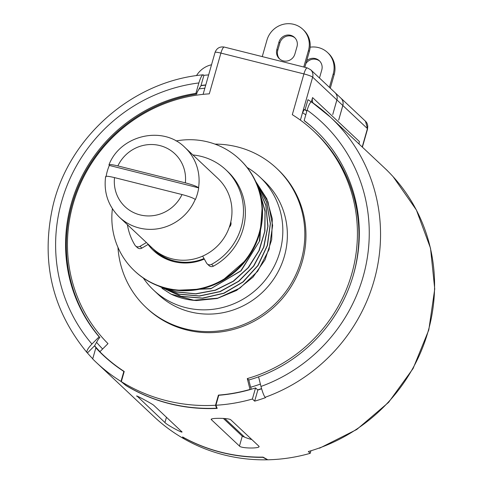 <?xml version="1.0" encoding="UTF-8"?>
<svg xmlns="http://www.w3.org/2000/svg" width="484" height="484" viewBox="0 0 484 484"><rect width="100%" height="100%" fill="white"/><g stroke="black" fill="none" stroke-linecap="round" stroke-linejoin="round"><path stroke-width="0.73" d="M303.764 67.016L308.453 50.536A22.034 21.211 -46.8 0 0 302.784 29.27A22.034 21.211 -46.8 0 0 266.95 40.124L262.255 56.604M259.521 376.491A147.898 142.381 133.2 0 1 248.806 379.994L247.294 378.579A147.898 142.381 -46.8 0 0 352.364 271.663A147.898 142.381 -46.8 0 0 313.686 131.116A147.898 142.381 -46.8 0 0 292.306 114.678L303.916 73.913A7.665 0.98 15.9 0 1 312.646 77.144A7.665 7.375 -46.8 0 0 310.674 69.75L334.898 92.498A7.665 7.375 133.2 0 1 336.87 99.898L332.738 114.551L336.906 99.928A7.665 7.375 -46.8 0 0 334.916 92.517M239.459 446.042L211.496 419.779C208.229 417.783 229.113 417.88 230.814 419.834L258.783 446.097C261.898 448.674 241.086 448.632 239.459 446.042L242.266 436.181L223.372 418.436M242.266 436.181L244.65 437.173L224.812 418.539M305.779 114.896A155.564 149.756 133.2 0 0 302.536 112.633L304.394 109.475A159.393 153.446 133.2 0 1 306.844 111.138M261.554 388.598A159.393 153.446 133.2 0 1 257.663 389.91M215.519 405.271L216.578 408.212A169.545 163.223 133.2 0 1 125.991 385.482L121.321 381.64A169.545 163.223 133.2 0 0 215.519 405.271L218.417 395.107A159.393 153.446 -46.8 0 0 250.004 389.432L250.161 389.578M218.417 395.107L218.629 395.712M203.099 94.35L215.047 52.405A7.665 0.98 -164.1 0 1 220.904 53.089A7.665 1.827 -75.9 0 1 224.28 47.075L307.292 67.905A7.665 1.827 -75.9 0 0 303.916 73.913L220.904 53.089L209.294 93.848A147.898 142.381 -46.8 0 0 78.408 188.621A147.898 142.381 -46.8 0 0 107.98 343.622L99.861 351.759A159.393 153.446 -46.8 0 0 103.322 355.117A159.393 153.446 -46.8 0 0 124.219 371.47L121.321 381.64M99.958 351.662A159.393 153.446 133.2 0 1 94.61 345.757L98.524 338.897L99.879 337.542L99.123 336.828A149.816 144.226 133.2 0 1 76.272 188.966A149.816 144.226 133.2 0 1 195.893 93.376L196.649 94.09A149.816 144.226 -46.8 0 0 77.029 189.68A149.816 144.226 -46.8 0 0 99.879 337.542M196.649 94.09L197.212 92.111L200.963 85.662A159.393 153.446 133.2 0 1 205.724 85.136M362.201 146.985L367.441 128.605L342.835 105.5A7.665 7.375 -46.8 0 0 340.845 98.089L365.468 121.206L367.592 128.895L362.389 147.16M342.835 105.5L338.673 120.123L342.799 105.464A7.665 7.375 133.2 0 0 340.827 98.07L334.934 92.535M313.075 103.013A7.665 7.375 133.2 0 1 312.573 97.574L311.339 101.918M312.573 97.574L359.43 141.582A7.665 7.375 -46.8 0 0 359.152 144.117M103.885 355.643A159.587 153.628 -46.8 0 0 106.256 358.051M265.129 397.297L265.51 397.648A169.545 163.223 133.2 0 1 254.663 401.145L257.821 390.056L255.552 387.926L252.394 399.016A169.545 163.223 133.2 0 1 215.912 405.253L217.201 408.405A169.545 163.223 133.2 0 1 125.888 385.494L120.994 381.434A169.545 163.223 133.2 0 1 96.37 362.516L154.19 416.815A169.545 163.223 133.2 0 0 183.769 438.692L182.559 436.931A169.545 163.223 133.2 0 0 263.042 457.126L267.858 459.794A169.545 163.223 133.2 0 0 310.214 453.314L308.32 451.542A169.545 163.223 -46.8 0 0 319.168 448.045L319.555 448.202L356.762 429.489L388.591 402.373L413.1 368.505L428.806 329.931L434.735 288.996L430.518 248.201L416.397 210.026L393.202 176.781A169.545 163.223 -46.8 0 0 386.008 169.364L383.389 166.883A169.545 163.223 133.2 0 0 383.146 166.653L330.397 117.11A169.545 163.223 133.2 0 1 265.129 397.297C263.853 395.682 262.467 392.07 260.979 386.456L258.577 376.842A149.816 144.226 133.2 0 0 314.999 129.724A149.816 144.226 133.2 0 0 304.164 120.546L304.92 121.254A149.816 144.226 -46.8 0 1 315.374 130.075M306.904 110.945A159.587 153.628 -46.8 0 0 305.095 109.717L307.957 99.686A169.545 163.223 133.2 0 1 311.424 101.979M252.394 399.016L254.663 401.145M96.37 362.516A169.545 163.223 133.2 0 1 92.692 358.946L95.85 347.857L98.119 349.986A159.587 153.628 -46.8 0 1 94.471 345.897L94.61 345.757M92.734 358.801A169.545 163.223 133.2 0 1 87.416 352.963L87.041 352.606C86.297 351.13 87.925 348.274 91.936 344.039L99.123 336.828M205.779 84.942A159.587 153.628 -46.8 0 0 201.017 85.468L203.909 75.329L203.086 74.814C132.846 81.058 69.103 136.676 52.95 205.833C40.626 261.021 51.976 309.929 86.993 352.558L87.041 352.606M203.909 75.329A169.545 163.223 133.2 0 1 208.64 74.905M181.917 431.861L153.749 405.289C151.855 403.638 133.79 393.958 136.978 396.287L136.766 396.009M181.712 431.553C184.707 434.493 166.581 424.752 164.941 422.55L166.46 417.226M137.051 396.045L164.941 422.55M258.783 446.097L258.946 446.538M211.714 419.017L211.496 419.779L211.32 419.368M387.333 170.658L387.369 170.628A169.545 163.223 -46.8 0 0 386.323 169.636A169.545 163.223 -46.8 0 0 385.343 168.722M183.146 437.258L184.101 438.879A169.545 163.223 -46.8 0 0 267.471 459.8L267.525 459.606M183.121 437.33A169.545 163.223 -46.8 0 0 262.885 457.344L262.945 457.132M262.885 457.344L267.471 459.8M387.369 170.628L383.001 166.52M365.468 121.206A7.665 7.375 -46.8 0 1 367.441 128.605A7.665 0.98 15.9 0 1 367.592 128.895M310.214 453.314L310.94 450.773M196.48 75.631A22.99 22.131 133.2 0 1 211.526 64.765M244.65 437.173A9.577 1.222 -164.1 0 0 251.843 439.581M257.821 390.056A159.587 153.628 -46.8 0 0 261.602 388.779M87.416 352.963L94.471 345.897M304.164 120.546L307.14 110.116C308.986 104.211 310.54 101.549 311.805 102.142A169.545 163.223 133.2 0 1 330.397 117.11L311.805 102.142M199.087 88.881A155.564 149.756 133.2 0 1 204.829 88.209M260.386 384.084A155.564 149.756 133.2 0 1 250.609 387.23L251.371 389.227M102.626 348.988A155.564 149.756 133.2 0 1 96.564 342.327M336.87 99.898L312.646 77.144L300.401 120.129M313.686 131.116L315.199 132.537A147.898 142.381 133.2 0 1 352.679 277.29M250.609 387.23L248.806 379.994M307.14 110.116A159.968 153.997 133.2 0 1 367.084 259.134A159.968 153.997 133.2 0 1 260.979 386.456M91.936 344.039A159.968 153.997 133.2 0 1 67.681 184.005A159.968 153.997 133.2 0 1 198.863 82.945L195.893 93.376M203.528 74.972C202.27 74.385 200.715 77.041 198.863 82.945M255.552 387.926A159.587 153.628 133.2 0 1 218.756 395.271L215.912 405.253M124.146 371.712L123.837 371.452A159.587 153.628 133.2 0 1 103.189 355.256A159.587 153.628 133.2 0 1 95.85 347.857M305.979 110.546L305.095 109.717M120.994 381.434L123.837 371.452M247.294 378.579L250.004 389.432M277.181 168.849A95.408 91.845 133.2 0 1 277.749 169.382A95.408 91.845 133.2 0 1 293.28 282.965A95.408 91.845 133.2 0 1 186.515 329.931A95.408 91.845 133.2 0 1 147.124 308.471L145.993 307.407A95.408 91.845 -46.8 0 0 185.384 328.866A95.408 91.845 133.2 0 0 292.148 281.9A95.408 91.845 133.2 0 0 276.618 168.317L277.749 169.382M216.578 408.212L216.802 407.437M214.95 144.111A95.408 91.845 -46.8 0 1 237.227 146.858A95.408 91.845 133.2 0 1 276.618 168.317M117.963 247.384A95.408 91.845 -46.8 0 0 145.993 307.407M264.421 181.306A77.591 74.693 133.2 0 1 277.054 273.678A77.591 74.693 133.2 0 1 190.224 311.871A77.591 74.693 -46.8 0 1 158.189 294.423L153.652 290.164A77.591 74.693 -46.8 0 0 185.687 307.612A77.591 74.693 133.2 0 0 272.516 269.419A77.591 74.693 133.2 0 0 259.884 177.047L264.421 181.306M247.124 167.482A77.591 74.693 133.2 0 1 259.884 177.047M143.312 278.022A77.591 74.693 -46.8 0 0 153.652 290.164M161.965 288.331L171.052 294.145A71.844 69.164 133.2 0 0 196.589 300.552L217.201 298.477L236.585 290.442L253.053 277.108L265.081 259.714L271.699 239.683L272.298 218.78L266.817 198.773L255.667 181.379M158.389 285.941L181.179 296.432L202.711 298.229L224.038 293.268L243.137 281.984L258.069 265.522L267.477 245.394L270.423 223.529L266.617 202.052L256.332 182.843M160.688 286.776L178.82 294.212L199.553 296.063L220.172 291.634L238.848 281.283L253.84 265.982L263.865 247.034L267.991 226.143L265.867 205.192L257.561 185.814M256.387 182.97L266.575 202.209L270.284 223.675L267.271 245.485L257.821 265.547L242.877 281.948L223.808 293.171L202.524 298.096L181.04 296.299L158.486 285.977M171.052 294.145L193.896 300.249L217.788 298.156L239.925 288.101L257.712 271.24L269.062 249.52L272.637 225.465L268.009 201.858L255.697 181.439M257.663 186.068L265.831 205.494L267.827 226.409L263.605 247.221L253.537 266.067L238.533 281.283L219.911 291.543L199.347 295.936L178.675 294.078L160.888 286.843M262.352 207.182L259.37 241.395L240.844 270.792L211.193 288.47L177.338 290.388M259.757 192.372L265.02 211.55L264.712 231.449L258.928 250.676L248.129 267.706L233.179 281.216L215.259 290.134L195.79 293.782L176.315 291.858L165.831 288.331M165.413 288.216L176.454 291.991L196.026 293.909L215.586 290.212L233.566 281.18L248.522 267.543L259.267 250.373L264.936 231.019L265.075 211.03L259.606 191.839M176.261 290.273L210.8 288.767L241.099 270.816L259.781 240.717L262.243 205.797M221.896 280.98L246.574 259.575M170.955 260.828A47.989 46.198 133.2 0 1 152.974 248.697M174.536 261.808A47.837 46.053 133.2 0 1 155.733 251.299L154.523 250.161A47.837 46.053 133.2 0 1 153.446 249.115M204.018 258.535A47.837 46.053 -46.8 0 1 174.27 260.918A47.837 46.053 133.2 0 1 154.523 250.161M127.407 224.697A59.58 57.36 -46.8 0 0 134.951 245.164A3.83 3.69 -46.8 0 0 139.991 246.338L141.879 248.111L148.298 244.317M229.343 227.075A47.837 46.053 -46.8 0 0 230.795 221.956A247.409 238.176 133.2 0 1 230.862 222.18A4.646 4.471 133.2 0 1 229.343 227.075A47.837 46.053 133.2 0 1 202.657 256.115L206.553 263.042A3.83 3.69 -46.8 0 0 211.544 264.385A59.58 57.36 -46.8 0 0 225.871 169.805A59.58 57.36 -46.8 0 0 192.904 154.959M106.135 176.303A47.837 46.053 133.2 0 1 109.33 165.437L109.178 165.298C108.458 164.167 111.356 164.372 117.86 165.915L185.342 182.849C192.112 184.634 196.522 186.261 198.555 187.725L198.706 187.865A47.837 46.053 133.2 0 1 195.379 199.559L195.227 199.42A47.837 46.053 -46.8 0 1 139.204 227.988A47.837 46.053 133.2 0 1 119.457 217.225L152.333 248.104A47.837 46.053 133.2 0 0 172.08 258.861A47.837 46.053 -46.8 0 0 202.657 256.115M198.555 187.725A47.837 46.053 -46.8 0 0 184.948 147.487L217.824 178.36A47.837 46.053 133.2 0 1 230.795 221.956M139.991 246.338L146.41 242.544M109.178 165.298L108.96 164.844C120.232 135.127 162.884 125.041 184.948 147.487M195.227 199.42C193.183 197.956 188.778 196.329 182.014 194.544L114.526 177.61C108.017 176.067 105.125 175.861 105.851 176.993M109.33 165.437L198.706 187.865M176.049 140.971A76.629 73.774 133.2 0 1 239.429 159.145A76.629 73.774 133.2 0 1 259.152 233.119A76.629 73.774 133.2 0 1 134.51 270.865A76.629 73.774 133.2 0 1 112.391 208.749M211.544 264.385L213.432 266.158A3.83 3.69 133.2 0 1 209.148 265.698M213.432 266.158A59.58 57.36 -46.8 0 0 227.764 171.584L225.865 169.805M141.879 248.111A3.83 3.69 133.2 0 1 137.48 247.717M148.062 244.456A48.854 47.033 -46.8 0 0 153.525 250.615A48.854 47.033 -46.8 0 0 204.315 259.061M239.429 159.145L239.882 159.575A76.629 73.774 133.2 0 1 259.606 233.548A76.629 73.774 133.2 0 1 134.963 271.294L134.51 270.865M148.158 244.396A48.854 47.033 -46.8 0 0 153.755 250.833M310.129 47.196A22.034 21.211 133.2 0 1 327.577 52.55L328.479 53.403A22.034 21.211 133.2 0 1 334.154 74.669L330.3 88.185M305.9 63.549A9.577 9.22 133.2 0 1 319.749 61.159M319.458 77.997A9.577 9.22 133.2 0 0 319.694 77.271L321.775 69.962A9.577 9.22 133.2 0 0 319.313 60.718A9.577 9.22 133.2 0 0 306.699 60.736M327.577 52.55A22.034 21.211 133.2 0 1 333.246 73.822L329.398 87.332M278.941 42.156L276.86 49.465A9.577 9.22 -46.8 0 0 279.322 58.709A9.577 9.22 -46.8 0 0 294.901 53.99L296.988 46.682A9.577 9.22 -46.8 0 0 294.52 37.437A9.577 9.22 -46.8 0 0 278.941 42.156L279.849 43.003L277.768 50.318A9.577 9.22 -46.8 0 0 279.794 59.121M294.962 37.879A9.577 9.22 -46.8 0 0 279.849 43.003M304.835 67.288L309.361 51.389A22.034 21.211 -46.8 0 0 303.692 30.123L302.784 29.27M336.906 99.928L342.799 105.464M393.202 176.781A169.545 163.223 133.2 0 1 319.168 448.045M185.342 182.849A36.342 34.987 -46.8 0 0 159.811 145.563A36.342 34.987 -46.8 0 0 117.86 165.915M114.526 177.61A36.342 34.987 -46.8 0 0 140.064 214.896A36.342 34.987 -46.8 0 0 182.014 194.544M334.154 74.669L333.246 73.822M276.86 49.465L277.768 50.318M308.453 50.536L309.361 51.389M108.809 360.265L103.322 355.117M386.323 169.636L383.298 166.798M310.674 69.75L307.292 67.905M215.047 52.405C216.717 48.17 219.79 46.391 224.28 47.075M105.621 176.587C103.588 192.493 108.198 206.039 119.457 217.225M207.219 263.889L209.106 265.662M135.55 245.908L137.438 247.681"/></g></svg>
